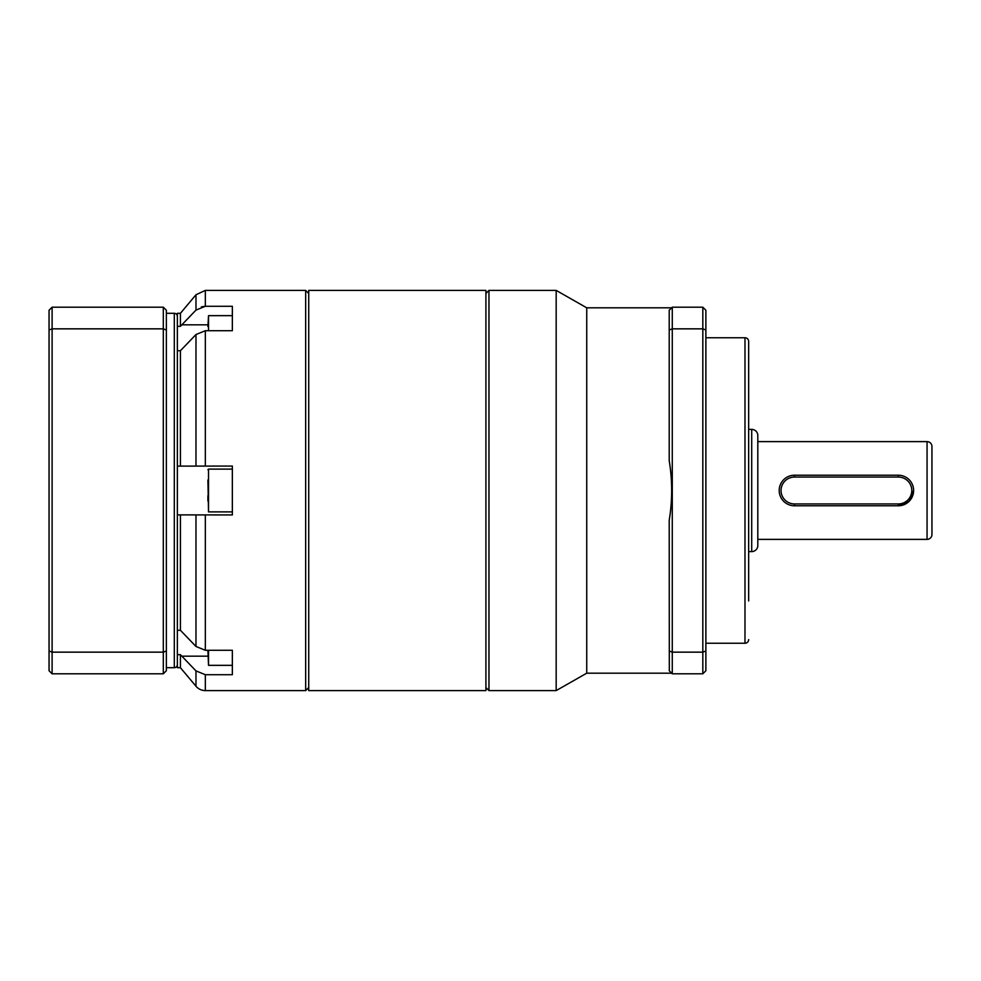 <?xml version="1.0" encoding="UTF-8"?>
<svg xmlns="http://www.w3.org/2000/svg" width="981" height="981" viewBox="0 0 981 981"><rect width="100%" height="100%" fill="white"/><g stroke="black" fill="none" stroke-linecap="round" stroke-linejoin="round"><path stroke-width="1.47" d="M748.65 600.948L748.65 341.413A3.666 3.666 0 0 0 744.984 337.746L705.879 337.746M748.65 639.587A3.666 3.666 0 0 1 744.984 643.254L705.879 643.254M671.666 307.813L586.736 307.813L556.178 290.401L488.967 290.401L488.967 690.599L556.178 690.599L556.178 290.401M671.666 673.187L586.736 673.187L586.736 307.813M669.312 670.832L669.214 520.286C672.476 500.433 672.476 480.567 669.214 460.714L669.214 310.254L672.279 307.2L702.825 307.2L702.825 328.843L672.279 328.843L672.279 307.2M586.736 673.187L556.178 690.599M485.914 687.546L488.967 690.599M485.914 293.454L488.967 290.401M669.214 330.008L672.279 328.843L672.279 652.157L669.214 650.992M669.214 670.746L672.279 673.8L672.279 652.157L702.825 652.157L702.825 328.843L705.879 330.008L705.879 310.254L702.825 307.2M702.825 673.8L705.879 670.746L705.879 650.992L702.825 652.157L702.825 673.8L672.279 673.8M705.879 330.008L705.879 650.992M748.65 341.413L748.65 380.052M927.057 539.378L927.057 441.622A4.893 4.893 0 0 1 931.95 446.502L931.95 534.498A4.893 4.893 0 0 1 927.057 539.378L757.81 539.378L757.81 545.485L757.81 435.515A6.107 6.107 0 0 0 751.704 429.396L748.65 429.396M757.81 545.485A6.107 6.107 0 0 1 751.704 551.604L748.65 551.604M794.475 503.94L898.351 503.94A13.44 13.44 0 0 0 911.79 490.5A13.44 13.44 0 0 0 898.351 477.06L794.475 477.06A13.44 13.44 0 0 0 781.035 490.5A13.44 13.44 0 0 0 794.475 503.94L794.475 505.779A15.279 15.279 0 0 1 779.196 490.5A15.279 15.279 0 0 1 794.475 475.221L898.351 475.221A15.279 15.279 0 0 1 913.618 490.5L909.142 501.303L898.351 505.779L794.475 505.779A15.279 15.279 0 0 1 779.196 490.5A15.279 15.279 0 0 1 794.475 475.221A15.279 15.279 0 0 0 779.49 487.508M927.057 441.622L757.81 441.622L757.81 539.378M931.95 467.348L931.95 513.652L931.95 467.348M757.81 435.515L757.81 441.622M913.618 490.5A15.279 15.279 0 0 1 898.351 505.779A15.279 15.279 0 0 0 913.618 490.5M485.914 290.401L485.914 690.599L308.721 690.599L308.721 290.401L485.914 290.401M181.828 349.273L180.418 350.695L177.365 350.695L177.365 313.307L180.418 313.307L195.979 294.766L195.979 310.094L205.336 306.28L232.35 306.28L232.35 330.72L205.336 330.72L195.979 334.533L181.828 349.273M308.721 293.454L305.667 290.401L205.336 290.401L195.979 294.766M308.721 687.546L305.667 690.599L305.667 290.401M180.418 654.683L180.418 667.693L177.365 667.693L177.365 630.305L180.418 630.305L195.979 646.467L205.336 650.28L232.35 650.28L232.35 674.72L205.336 674.72L195.979 670.906L180.418 654.683L177.365 654.683L177.365 466.122L232.35 466.061L232.35 514.939L177.365 514.878L177.365 326.317L180.418 326.317L180.418 313.307M305.667 690.599L205.336 690.599A12.226 12.226 0 0 1 195.979 686.234L195.979 670.906M180.418 326.317L195.979 310.094M180.418 630.305L180.418 514.878M205.336 290.401L205.336 306.28L201.387 306.857M180.418 466.122L180.418 350.695M205.336 650.28L205.336 514.939L195.979 514.939L195.979 646.467M205.336 330.72L205.336 466.061L195.979 466.061L195.979 334.533M232.35 650.28L232.35 665.339L208.524 665.339L207.911 650.28M232.35 469.114L208.524 469.114L208.524 511.886L207.911 479.991M207.911 495.761L207.911 501.009M207.911 326.538L208.524 315.661L208.524 330.72M232.35 330.72L232.35 326.354M177.365 664.64A3.053 3.053 0 0 1 174.311 667.693L166.365 667.693M177.365 316.36A3.053 3.053 0 0 0 174.311 313.307L166.365 313.307M52.103 673.8L163.312 673.8L163.312 652.157L52.103 652.157L52.103 673.8L49.05 670.746L49.05 310.254L52.103 307.2L52.103 328.843L163.312 328.843L163.312 307.2L52.103 307.2M163.312 307.2L166.365 310.254L166.365 670.746L163.312 673.8M166.365 650.992L163.312 652.157L163.312 328.843L166.365 330.008M49.05 330.008L52.103 328.843L52.103 652.157L49.05 650.992M744.984 643.254L744.984 337.746M751.704 551.604L751.704 429.396M898.351 477.06L898.351 475.221M898.351 503.94L898.351 505.779M794.475 475.221L794.475 477.06M205.336 690.599L205.336 674.72M207.911 324.834L181.828 324.834M207.911 656.166L181.828 656.166M208.524 650.28L208.524 665.339M174.311 667.693L174.311 313.307M180.418 667.693L195.979 686.234M208.524 469.114L207.911 469.727M232.35 511.886L208.524 511.886M232.35 315.661L208.524 315.661"/></g></svg>

